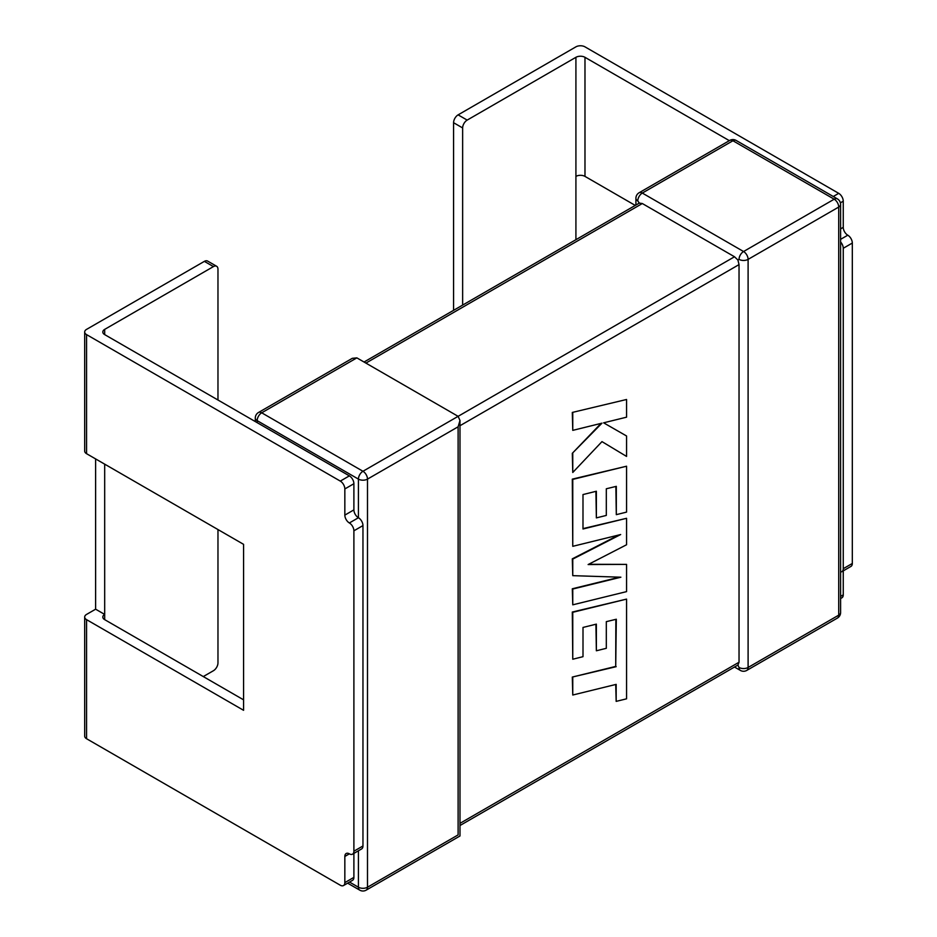 <?xml version="1.0" encoding="UTF-8"?>
<svg xmlns="http://www.w3.org/2000/svg" width="937" height="937" viewBox="0 0 937 937"><rect width="100%" height="100%" fill="white"/><g stroke="black" fill="none" stroke-linecap="round" stroke-linejoin="round"><path stroke-width="1.41" d="M739.035 667.472A6.407 3.701 120 0 0 740.359 670.412A6.407 6.407 0 0 0 746.777 670.412A6.407 3.701 60 0 0 748.101 667.472L838.72 615.152L838.72 207.054L748.101 259.373L748.101 667.472A6.407 3.701 180 0 1 739.035 667.472L737.911 665.059L459.985 825.52M459.985 823.354L739.035 662.236L737.911 665.059M739.035 259.373A6.407 3.701 180 0 0 748.101 259.373A6.407 3.701 -120 0 0 743.568 251.526L834.188 199.206L732.933 140.749L642.313 193.069L743.568 251.526A6.407 3.701 120 0 0 739.035 259.373L737.911 260.029L739.035 264.609L459.985 425.714M746.777 670.412L837.397 618.092A6.407 6.407 0 0 0 840.594 612.54L840.594 204.442A6.407 6.407 0 0 0 837.397 198.89L736.131 140.433A6.407 6.407 0 0 0 729.724 140.433L639.104 192.753A6.407 3.701 -120 0 1 642.313 193.069A6.407 3.701 120 0 0 637.781 200.916L639.303 203.095L642.313 203.528L734.503 256.761L737.911 260.029M217.97 400.005L217.97 269.212A6.407 3.701 120 0 0 216.634 266.272A6.407 3.701 120 0 0 213.437 266.588L104.686 329.379L104.686 334.614L349.36 475.867A6.407 3.701 60 0 1 353.893 483.726L344.839 488.95L344.839 515.116L353.893 509.88A6.407 3.701 -120 0 0 358.426 517.728A6.407 3.701 60 0 1 362.959 525.575L353.893 530.81A6.407 3.701 -120 0 0 349.36 522.963A6.407 3.701 60 0 1 344.839 515.116M344.839 488.95A6.407 3.701 -120 0 0 340.307 481.103L86.567 334.614L86.567 453.695L243.573 544.338L243.573 710.305L86.567 619.65A6.407 3.701 180 0 1 84.681 617.038A6.407 3.701 180 0 1 86.567 614.414L95.621 609.191L95.621 458.919M344.839 856.453A6.407 3.701 60 0 1 346.163 853.513A6.407 3.701 60 0 1 349.36 853.841L344.839 856.453L344.839 882.607A6.407 3.701 -120 0 1 343.504 885.547A6.407 3.701 -120 0 1 340.307 885.231L86.567 738.731A6.407 3.701 180 0 1 84.681 736.119L84.681 617.038M349.36 853.841A6.407 3.701 -120 0 0 352.57 854.157A6.407 3.701 -120 0 0 353.893 851.218L353.893 530.81M353.893 851.218L362.959 845.982L362.959 525.575M362.959 845.982A6.407 3.701 60 0 1 361.635 848.922L352.57 854.157M217.97 529.557L217.97 662.869A6.407 3.701 120 0 1 213.437 670.716L203.282 676.573M86.567 453.695A6.407 3.701 0 0 1 84.681 451.072L84.681 331.991A6.407 3.701 0 0 1 86.567 329.379L204.371 261.364A6.407 3.701 -60 0 1 207.569 261.048L216.634 266.272M243.573 699.834L104.686 619.65A6.407 3.701 180 0 1 102.812 617.038A6.407 3.701 180 0 1 104.686 614.414L104.686 464.155M84.681 331.991A6.407 3.701 0 0 0 86.567 334.614M344.839 882.607L353.893 877.383L353.893 853.384M353.893 877.383A6.407 3.701 60 0 1 352.57 880.311L343.504 885.547M840.594 571.921A6.407 3.701 -120 0 0 841.93 571.629A6.407 3.701 -120 0 0 843.253 568.689L843.253 248.282A6.407 3.701 -120 0 0 840.594 241.992M833.262 196.501L838.72 193.35L584.981 46.85A6.407 3.701 0 0 0 575.915 46.85L458.111 114.864L467.176 120.1L575.915 57.309A6.407 3.701 180 0 1 584.981 57.309L729.337 140.655M838.72 193.35A6.407 3.701 60 0 1 843.253 201.197L843.253 227.351A6.407 3.701 -120 0 0 847.786 235.199A6.407 3.701 60 0 1 852.319 243.046L843.253 248.282M843.253 568.689L852.319 563.465L852.319 243.046M852.319 563.465A6.407 3.701 60 0 1 850.983 566.393L841.93 571.629M840.594 596.389L843.253 594.854L843.253 570.856M843.253 594.854A6.407 3.701 60 0 1 841.93 597.783L840.594 598.556M356.856 357.875L261.704 412.807A6.407 3.701 60 0 0 258.495 412.491L352.324 358.321L356.856 357.875L458.111 416.333L459.985 420.479L458.111 426.792L367.491 479.112L367.491 887.222L458.111 834.902C460.559 836.308 460.559 836.308 458.111 834.902L458.111 426.792M739.035 662.236L739.035 264.609M353.893 483.726L353.893 509.88M635.263 205.426L584.981 176.39A6.407 3.701 0 0 0 575.915 176.39L575.915 57.309M575.915 239.696L575.915 176.39M467.176 120.1A6.407 3.701 120 0 0 462.644 127.947L453.578 122.712A6.407 3.701 -60 0 1 458.111 114.864M462.644 305.087L462.644 127.947M453.578 310.323L453.578 122.712M104.686 334.614A6.407 3.701 180 0 1 102.812 331.991A6.407 3.701 180 0 1 104.686 329.379M104.686 619.65L104.686 614.414L95.621 609.191M626.56 399.49L572.308 412.432L572.765 430.364L601.976 423.161L572.308 453.309L572.765 472.471L601.976 441.62L626.56 456.424L626.56 435.986L603.615 422.821L626.56 417.176L626.56 399.49L572.308 412.432M572.765 412.69L572.765 430.364M601.05 423.383L572.308 453.309M572.765 453.567L572.765 472.471M601.976 441.62L626.56 456.424M626.56 435.986L603.615 422.821M626.56 564.379L588.12 564.554L626.56 544.76L626.56 518.302L582.99 528.995L582.99 494.56L596.365 491.234L596.365 517.892L606.309 515.432L606.309 488.774L616.312 486.35L616.312 514.659L626.56 512.106L626.56 466.216L572.765 479.393L572.765 546.318L620.657 534.547L572.765 559.096L572.765 575.658L620.88 577.204L572.765 589.033L572.765 604.822L626.56 591.622L626.56 564.379L588.635 564.285M626.56 518.302L582.99 528.62M595.909 491.351L596.365 517.892M615.867 486.467L616.312 514.659M626.56 466.216L572.308 479.135L572.765 546.318M618.807 535.004L572.308 558.839L572.765 575.658M619.544 577.169L572.308 588.776L572.765 604.822M615.867 619.357L615.714 666.418L572.308 677.064L572.765 695.02L616.171 684.373L616.171 701.38L615.714 684.478M616.171 701.38L626.56 698.826L626.56 599.106L572.765 612.294L572.765 659.226L583.001 656.673L583.001 627.439L596.365 624.124L596.365 650.782L606.309 648.31L606.309 621.653L616.312 619.24L615.714 666.418M616.171 666.675L572.308 677.064M572.765 677.334L572.765 695.02M626.56 599.106L572.308 612.037L572.765 659.226M595.909 624.229L596.365 650.782M86.567 619.65L86.567 738.731M349.524 882.068L358.426 887.222L358.426 850.773M349.36 522.963L358.426 517.728L358.426 479.112L257.171 420.654A6.407 3.701 -60 0 1 261.704 412.807L362.959 471.264L734.503 256.761M258.495 412.491A6.407 6.407 0 0 0 255.297 418.043A6.407 3.701 180 0 0 257.171 420.654L257.171 422.646M642.313 203.528L365.91 363.099M729.724 140.433A6.407 3.701 60 0 1 732.933 140.749A6.407 3.701 120 0 1 736.131 140.433M637.781 200.916A6.407 3.701 180 0 1 635.907 198.293L635.907 205.062M837.397 198.89A6.407 3.701 120 0 0 834.188 199.206A6.407 3.701 60 0 1 838.72 207.054A6.407 3.701 180 0 0 840.594 204.442M840.594 612.54A6.407 3.701 180 0 1 838.72 615.152A6.407 3.701 -120 0 1 837.397 618.092M367.491 479.112A6.407 3.701 -120 0 0 362.959 471.264A6.407 3.701 -60 0 0 358.426 479.112A6.407 3.701 180 0 0 367.491 479.112M367.491 887.222A6.407 3.701 180 0 1 358.426 887.222A6.407 3.701 -60 0 0 359.749 890.15A6.407 6.407 0 0 0 366.168 890.15A6.407 3.701 -120 0 0 367.491 887.222M584.981 57.309L584.981 176.39M843.253 201.197L840.395 202.837M840.594 228.886L843.253 227.351M840.594 239.345L847.786 235.199M340.307 481.103L349.36 475.867M213.437 266.588L204.371 261.364M740.359 670.412L734.503 667.027M639.104 192.753A6.407 6.407 0 0 0 635.907 198.293M366.168 890.15L459.985 835.98L459.985 420.479M255.297 421.556L255.297 418.043M359.749 890.15L347.639 883.158M364.036 362.022L639.303 203.095"/></g></svg>
